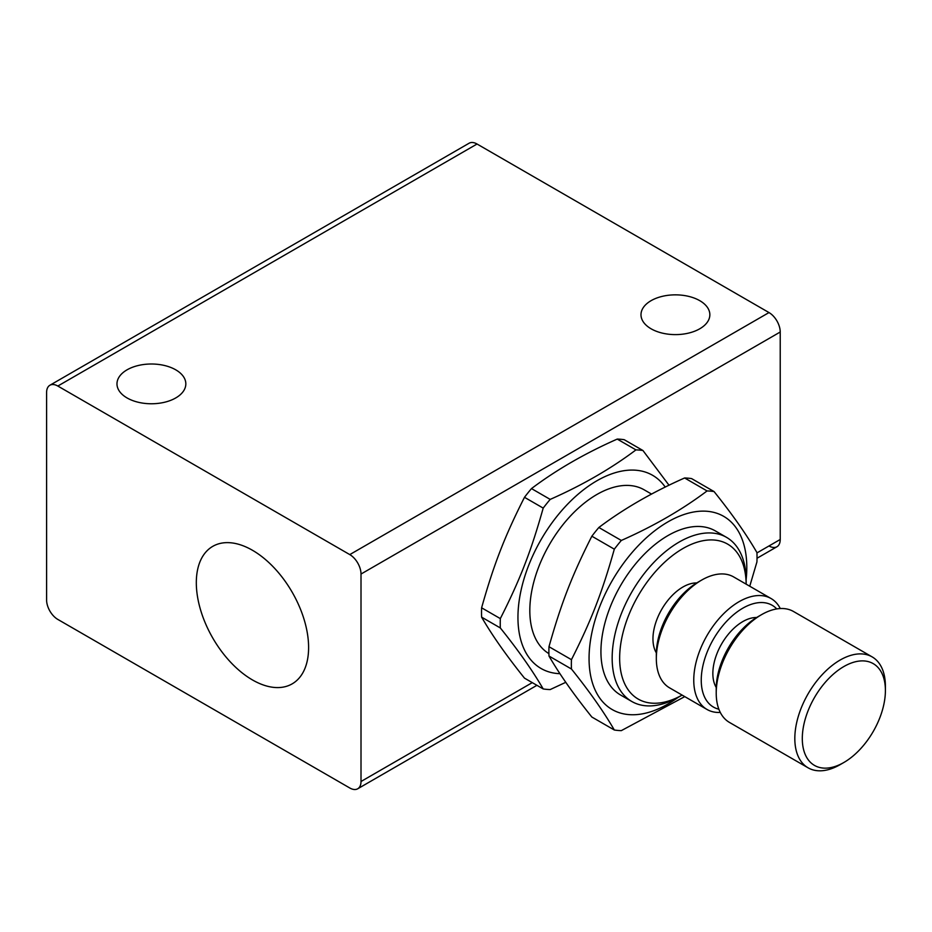 <?xml version="1.0" encoding="UTF-8"?>
<svg xmlns="http://www.w3.org/2000/svg" width="932" height="932" viewBox="0 0 932 932"><rect width="100%" height="100%" fill="white"/><g stroke="black" fill="none" stroke-linecap="round" stroke-linejoin="round"><path stroke-width="1.4" d="M548.913 653.635A94.749 54.708 -60 0 1 529.819 610.565A94.749 54.708 -60 0 1 571.176 515.221A94.749 54.708 -60 0 1 644.187 489.836L651.573 494.088M746.148 579.459A111.537 64.401 120 0 0 746.8 567.413A111.537 64.401 120 0 0 667.929 521.873A111.537 64.401 120 0 0 589.059 658.481A111.537 64.401 120 0 0 678.042 697.427M598.857 527.489L621.318 540.455C653.682 526.137 682.259 509.629 707.062 490.943A131.296 75.807 120 0 1 714.063 491.572L691.614 478.605A131.296 75.807 120 0 0 684.612 477.976C652.237 492.306 623.659 508.802 598.857 527.489A131.296 75.807 120 0 0 591.855 536.203C572.038 575.359 561.239 603.179 548.983 646.703L571.444 659.67A131.296 75.807 120 0 0 571.351 664.388A131.296 75.807 120 0 0 571.444 669.001L548.983 656.035C559.491 674.186 573.786 694.515 591.855 717.034L614.316 730.001C603.808 711.85 589.513 691.521 571.444 669.001M614.316 730.001A131.296 75.807 120 0 0 621.318 730.63L684.764 696.623M714.063 491.572C732.144 514.091 746.427 534.42 756.935 552.571A131.296 75.807 120 0 1 757.029 557.185A131.296 75.807 120 0 1 756.935 561.903L749.747 586.228M548.983 646.703A131.296 75.807 120 0 0 548.89 651.421A131.296 75.807 120 0 0 548.983 656.035M531.485 488.589L550.195 499.401C582.558 485.083 611.147 468.575 635.95 449.888A131.296 75.807 120 0 1 642.952 450.517L624.23 439.706A131.296 75.807 120 0 0 617.229 439.089C584.865 453.406 556.288 469.903 531.485 488.589A131.296 75.807 120 0 0 524.483 497.304C504.666 536.459 493.867 564.279 481.611 607.804A131.296 75.807 120 0 0 481.518 612.522A131.296 75.807 120 0 0 481.611 617.135C492.119 635.286 506.414 655.615 524.483 678.135L543.193 688.934C532.685 670.795 518.402 650.454 500.321 627.947L481.611 617.135M481.611 607.804L500.321 618.603A131.296 75.807 120 0 0 500.239 623.322A131.296 75.807 120 0 0 500.321 627.947M665.238 487.087A111.537 64.401 120 0 0 576.524 495.603A111.537 64.401 120 0 0 517.947 617.427A111.537 64.401 120 0 0 559.969 673.685M543.193 688.934A131.296 75.807 120 0 0 550.195 689.563L565.782 682.306M656.349 652.889A42.348 24.453 -60 0 1 652.959 638.874A42.348 24.453 -60 0 1 696.728 582.943M716.23 687.466A42.348 24.453 -60 0 1 712.852 673.452A42.348 24.453 -60 0 1 756.621 617.52M127.055 397.941A34.426 19.875 180 0 1 116.978 383.879A34.426 19.875 180 0 1 138.227 365.519A34.426 19.875 180 0 1 175.752 369.829A34.426 19.875 180 0 1 185.829 383.879A34.426 19.875 180 0 1 164.58 402.251A34.426 19.875 180 0 1 127.055 397.941M651.072 328.786A34.426 19.875 180 0 1 640.995 314.725A34.426 19.875 180 0 1 662.244 296.364A34.426 19.875 180 0 1 699.769 300.675A34.426 19.875 180 0 1 709.846 314.725A34.426 19.875 180 0 1 688.597 333.097A34.426 19.875 180 0 1 651.072 328.786M252.467 679.941A79.395 45.843 60 0 1 200.59 609.971A79.395 45.843 60 0 1 212.764 546.35A79.395 45.843 60 0 1 252.467 550.276A79.395 45.843 60 0 1 304.333 620.246A79.395 45.843 60 0 1 292.159 683.867A79.395 45.843 60 0 1 252.467 679.941M776.938 320.946A15.879 9.169 -120 0 0 768.993 312.57L349.78 554.598A15.879 9.169 60 0 1 357.725 562.986A15.879 9.169 60 0 1 361.01 574.042L780.224 332.013A15.879 9.169 -120 0 0 776.938 320.946M532.265 682.632L361.01 781.505A15.879 9.169 60 0 1 357.725 788.775L357.725 788.775A15.879 9.169 60 0 1 349.78 787.983L57.831 619.431A15.879 9.169 60 0 1 49.885 611.054A15.879 9.169 60 0 1 46.6 599.987L46.6 392.523A15.879 9.169 60 0 1 49.885 385.254L469.099 143.225A15.879 9.169 -120 0 1 477.044 144.017L768.993 312.57M469.099 143.225L49.885 385.254A15.879 9.169 60 0 1 57.831 386.046L477.044 144.017M357.725 788.775L536.925 685.311L357.725 788.775M768.993 545.954A15.879 9.169 -120 0 0 776.938 546.746L757.029 558.245L776.938 546.746A15.879 9.169 -120 0 0 780.224 539.477L780.224 332.013M885.4 690.53L885.4 686.208A64.052 36.977 120 0 0 872.131 656.885A64.052 36.977 120 0 0 822.781 674.046A64.052 36.977 120 0 0 794.821 738.505A64.052 36.977 120 0 0 808.091 767.817A64.052 36.977 120 0 0 840.116 764.648L843.856 762.493A58.751 33.925 -60 0 1 802.301 738.505A58.751 33.925 -60 0 1 843.856 666.543A58.751 33.925 -60 0 1 885.4 690.53A58.751 33.925 -60 0 1 843.856 762.493M808.091 767.817L729.488 722.44A64.052 36.977 -60 0 1 716.219 693.117L716.219 688.795A58.751 33.925 120 0 1 757.763 616.833L761.502 614.677A64.052 36.977 -60 0 1 793.528 611.509L872.131 656.885M716.219 693.117A64.052 36.977 -60 0 1 761.502 614.677M718.863 709.205A58.751 33.925 -60 0 1 701.248 680.15A58.751 33.925 -60 0 1 730.245 617.683A58.751 33.925 -60 0 1 776.752 608.922M780.27 608.538A64.052 36.977 120 0 0 771.079 598.542A64.052 36.977 120 0 0 721.717 615.691A64.052 36.977 120 0 0 693.758 680.15A64.052 36.977 120 0 0 707.027 709.473A64.052 36.977 120 0 0 720.285 712.432M707.027 709.473L669.595 687.863A64.052 36.977 -60 0 1 656.326 658.54L656.326 654.217A58.751 33.925 120 0 1 697.882 582.255L701.621 580.1A64.052 36.977 -60 0 1 733.647 576.931L771.079 598.542M656.326 658.54A64.052 36.977 -60 0 1 701.621 580.1M631.791 701.481L620.561 695.004A94.749 54.708 -60 0 1 600.93 651.631A94.749 54.708 -60 0 1 642.299 556.276A94.749 54.708 -60 0 1 715.31 530.89L726.541 537.368A94.749 54.708 120 0 0 653.518 562.753A94.749 54.708 120 0 0 612.161 658.109A94.749 54.708 120 0 0 631.791 701.481A94.749 54.708 120 0 0 679.16 696.798L682.108 695.086A89.46 51.644 -60 0 1 619.652 658.109A89.46 51.644 -60 0 1 682.504 548.785A89.46 51.644 -60 0 1 746.159 584.154L746.159 580.753A94.749 54.708 120 0 0 726.541 537.368M349.78 554.598L57.831 386.046M361.01 781.505L361.01 574.042M635.95 449.888L617.229 439.089M550.195 499.401A131.296 75.807 120 0 0 543.193 508.103L524.483 497.304M642.952 450.517L669.025 485.246M500.321 618.603C520.149 579.459 530.937 551.628 543.193 508.103M707.062 490.943L684.612 477.976M621.318 540.455A131.296 75.807 120 0 0 614.316 549.169L591.855 536.203M571.444 659.67C591.261 620.514 602.06 592.682 614.316 549.169M780.224 539.477L756.959 552.909"/></g></svg>
